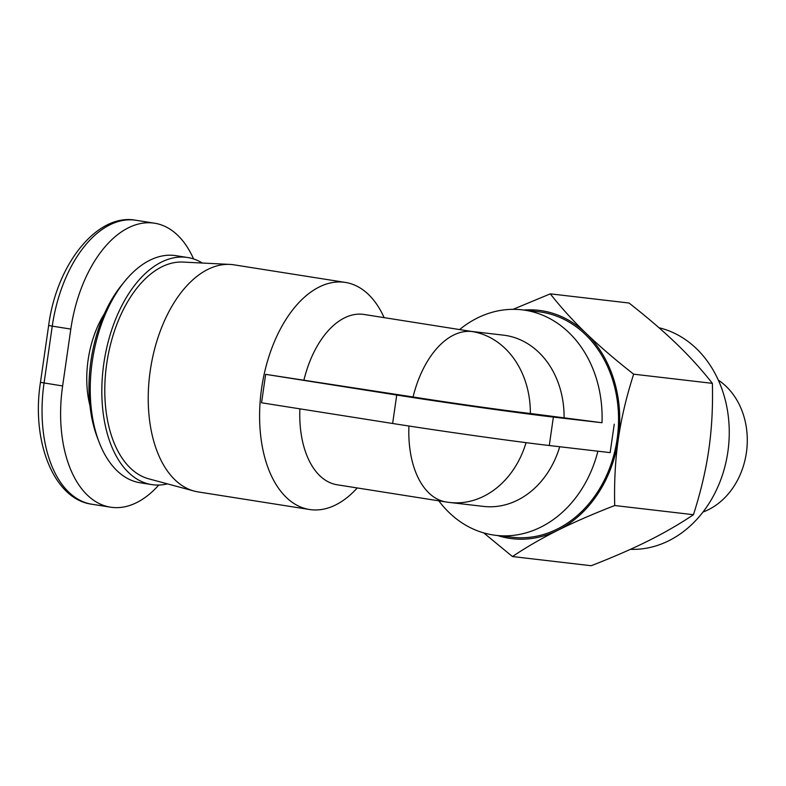 <?xml version="1.0" encoding="UTF-8"?>
<svg xmlns="http://www.w3.org/2000/svg" width="786" height="786" viewBox="0 0 786 786"><rect width="100%" height="100%" fill="white"/><g stroke="black" fill="none" stroke-linecap="round" stroke-linejoin="round"><path stroke-width="1.18" d="M299.879 408.838A86.214 49.665 99 0 0 337.184 484.785L446.232 501.999A86.214 86.214 0 0 0 449.7 502.47L483.429 506.4A86.214 70.445 -83.4 0 0 559.72 446.743M413.053 396.979A86.214 49.665 99 0 1 471.973 331.525L364.075 314.469A86.214 49.665 99 0 0 304.005 379.756M357.247 487.949A114.953 66.221 -81 0 1 311.04 509.711A114.953 66.221 -81 0 1 309.497 509.505A114.953 66.221 -81 0 1 261.61 388.294A114.953 66.221 -81 0 1 345.359 282.42A114.953 66.221 -81 0 1 384.138 317.632M601.997 422.73L553.373 417.091A113.518 2.171 -171.8 0 1 396.734 395.044L265.648 374.352L412.365 396.871A86.214 1.651 8.2 0 0 531.336 413.613L601.997 422.73A113.518 92.758 -83.4 0 0 522.179 309.841A113.518 92.758 -83.4 0 0 459.604 329.55M438.814 500.829A113.518 92.758 -83.4 0 0 495.897 535.345A113.518 92.758 -83.4 0 0 597.891 451.193M495.897 535.345L512.354 537.26A113.518 92.758 -83.4 0 0 617.629 435.248A113.518 92.758 -83.4 0 0 538.636 311.757L522.179 309.841M309.497 509.505L198.131 491.918A114.953 66.221 -81 0 1 194.132 491.063A114.953 66.221 -81 0 1 150.647 368.045A114.953 66.221 -81 0 1 229.915 264.41A114.953 66.221 -81 0 1 232.45 264.627A114.953 66.221 -81 0 1 233.982 264.833L345.359 282.42M229.915 264.41L182.912 262.072A109.922 63.332 99 0 0 107.102 361.177A109.922 63.332 99 0 0 148.692 478.812L194.132 491.063M718.355 380.149A71.84 58.704 96.6 0 1 746.7 450.29A71.84 58.704 96.6 0 1 702.979 512.04M658.992 327.752A112.074 91.579 96.6 0 1 728.141 449.808A112.074 91.579 96.6 0 1 630.431 549.326M167.467 483.871A114.953 66.221 -81 0 1 151.727 484.598L140.124 482.761A114.953 66.221 -81 0 1 99.233 442.479A114.953 66.221 -81 0 1 124.669 281.398A114.953 66.221 -81 0 1 174.443 255.46A114.953 66.221 -81 0 1 175.985 255.676L187.579 257.503A114.953 66.221 -81 0 1 202.336 263.035M151.727 484.598A114.953 66.221 -81 0 1 104.037 362.051A114.953 66.221 -81 0 1 186.046 257.297A114.953 66.221 -81 0 1 187.579 257.503M124.669 281.398L121.692 285.053A109.205 62.909 99 0 0 97.533 438.087L99.233 442.479M158.772 485.05A114.953 66.221 -81 0 1 110.512 507.176A114.953 66.221 -81 0 1 62.625 385.955L70.819 329.079A114.953 66.221 -81 0 1 154.557 223.204A114.953 66.221 -81 0 1 193.582 258.958M497.646 535.551A114.953 93.927 -83.4 0 0 557.706 530.353A114.953 93.927 -83.4 0 0 618.297 439.168A114.953 93.927 -83.4 0 0 586.091 333.323A114.953 93.927 -83.4 0 0 523.928 310.048M712.381 383.352C701.613 369.636 689.686 356.48 676.589 343.865C663.522 331.27 647.674 317.652 629.036 303.023L550.298 293.846C561.076 307.562 573.004 320.717 586.091 333.323C599.158 345.919 615.006 359.536 633.644 374.175C626.373 396.891 621.254 418.555 618.297 439.168C615.32 459.771 614.121 481.887 614.711 505.526L693.458 514.702C700.729 491.987 705.838 470.323 708.795 449.71C711.782 429.097 712.981 406.981 712.381 383.352L633.644 374.175M614.711 505.526C592.732 514.073 573.731 522.346 557.706 530.353C541.642 538.351 526.561 547.085 512.443 556.547L591.18 565.723C613.159 557.186 632.16 548.903 648.195 540.896C664.258 532.888 679.35 524.164 693.458 514.702M512.443 556.547L483.744 532.908M513.062 309.33L550.298 293.846M265.648 374.352L261.551 402.786L392.636 423.487A113.518 2.171 8.2 0 0 549.276 445.524L610.152 452.628L614.249 424.185M564.093 417.425A86.214 70.445 -83.4 0 0 503.384 335.141L471.394 331.407M408.926 426.022A86.214 49.665 99 0 0 446.232 501.999M104.44 313.673A77.588 44.704 99 0 0 89.938 405.547M62.625 385.955L40.459 382.369C31.057 441.968 54.205 499.552 91.942 504.239A114.953 66.221 -81 0 1 44.055 383.028L52.259 326.151L48.653 325.492C56.661 263.811 97.493 212.79 135.998 220.276L154.557 223.204M70.819 329.079L52.259 326.151A114.953 66.221 -81 0 1 135.998 220.276M553.373 417.091L549.276 445.524M396.734 395.044L392.636 423.487M471.973 331.525A86.214 70.445 96.6 0 1 530.363 413.495M526.04 442.656A86.214 70.445 96.6 0 1 449.7 502.47M40.459 382.369L48.653 325.492M91.942 504.239L110.512 507.176"/></g></svg>
